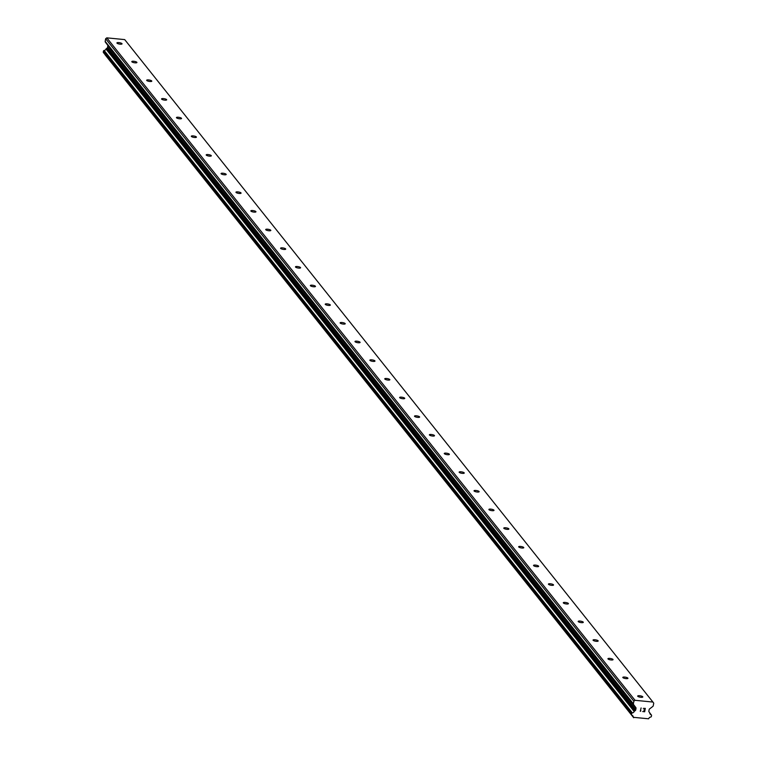 <?xml version="1.0" encoding="UTF-8"?>
<svg xmlns="http://www.w3.org/2000/svg" width="757" height="757" viewBox="0 0 757 757"><rect width="100%" height="100%" fill="white"/><g stroke="black" fill="none" stroke-linecap="round" stroke-linejoin="round"><path stroke-width="1.14" d="M121.962 43.632A2.602 0.681 -169.9 0 1 122.038 43.84A2.602 0.681 -169.9 0 1 119.729 44.124A2.602 0.681 -169.9 0 1 116.994 43.149A2.602 0.681 -169.9 0 1 116.919 42.931A2.602 0.681 -169.9 0 1 119.228 42.657A2.602 0.681 -169.9 0 1 121.962 43.632M136.847 62.292A2.602 0.681 -169.9 0 1 136.913 62.5A2.602 0.681 -169.9 0 1 134.614 62.784A2.602 0.681 -169.9 0 1 131.869 61.809A2.602 0.681 -169.9 0 1 131.803 61.591A2.602 0.681 -169.9 0 1 134.103 61.317A2.602 0.681 -169.9 0 1 136.847 62.292M151.722 80.952A2.602 0.681 -169.9 0 1 151.797 81.169A2.602 0.681 -169.9 0 1 149.489 81.444A2.602 0.681 -169.9 0 1 146.754 80.469A2.602 0.681 -169.9 0 1 146.678 80.251A2.602 0.681 -169.9 0 1 148.987 79.977A2.602 0.681 -169.9 0 1 151.722 80.952M166.606 99.612A2.602 0.681 -169.9 0 1 166.672 99.829A2.602 0.681 -169.9 0 1 164.373 100.104A2.602 0.681 -169.9 0 1 161.629 99.129A2.602 0.681 -169.9 0 1 161.563 98.912A2.602 0.681 -169.9 0 1 163.862 98.637A2.602 0.681 -169.9 0 1 166.606 99.612M181.481 118.272A2.602 0.681 -169.9 0 1 181.557 118.489A2.602 0.681 -169.9 0 1 179.248 118.764A2.602 0.681 -169.9 0 1 176.513 117.789A2.602 0.681 -169.9 0 1 176.438 117.572A2.602 0.681 -169.9 0 1 178.747 117.297A2.602 0.681 -169.9 0 1 181.481 118.272M196.356 136.932A2.602 0.681 -169.9 0 1 196.432 137.149A2.602 0.681 -169.9 0 1 194.133 137.424A2.602 0.681 -169.9 0 1 191.389 136.449A2.602 0.681 -169.9 0 1 191.313 136.232A2.602 0.681 -169.9 0 1 193.622 135.957A2.602 0.681 -169.9 0 1 196.356 136.932M211.241 155.592A2.602 0.681 -169.9 0 1 211.317 155.81A2.602 0.681 -169.9 0 1 209.008 156.084A2.602 0.681 -169.9 0 1 206.273 155.109A2.602 0.681 -169.9 0 1 206.197 154.892A2.602 0.681 -169.9 0 1 208.506 154.617A2.602 0.681 -169.9 0 1 211.241 155.592M226.116 174.252A2.602 0.681 -169.9 0 1 226.192 174.47A2.602 0.681 -169.9 0 1 223.883 174.744A2.602 0.681 -169.9 0 1 221.148 173.769A2.602 0.681 -169.9 0 1 221.072 173.561A2.602 0.681 -169.9 0 1 223.381 173.277A2.602 0.681 -169.9 0 1 226.116 174.252M241 192.912A2.602 0.681 -169.9 0 1 241.067 193.13A2.602 0.681 -169.9 0 1 238.767 193.404A2.602 0.681 -169.9 0 1 236.033 192.429A2.602 0.681 -169.9 0 1 235.957 192.221A2.602 0.681 -169.9 0 1 238.256 191.937A2.602 0.681 -169.9 0 1 241 192.912M255.875 211.572A2.602 0.681 -169.9 0 1 255.951 211.79A2.602 0.681 -169.9 0 1 253.642 212.064A2.602 0.681 -169.9 0 1 250.908 211.089A2.602 0.681 -169.9 0 1 250.832 210.881A2.602 0.681 -169.9 0 1 253.141 210.597A2.602 0.681 -169.9 0 1 255.875 211.572M270.76 230.242A2.602 0.681 -169.9 0 1 270.826 230.45A2.602 0.681 -169.9 0 1 268.527 230.724A2.602 0.681 -169.9 0 1 265.783 229.75A2.602 0.681 -169.9 0 1 265.716 229.541A2.602 0.681 -169.9 0 1 268.016 229.257A2.602 0.681 -169.9 0 1 270.76 230.242M285.635 248.902A2.602 0.681 -169.9 0 1 285.711 249.11A2.602 0.681 -169.9 0 1 283.402 249.394A2.602 0.681 -169.9 0 1 280.667 248.41A2.602 0.681 -169.9 0 1 280.592 248.201A2.602 0.681 -169.9 0 1 282.9 247.918A2.602 0.681 -169.9 0 1 285.635 248.902M300.51 267.562A2.602 0.681 -169.9 0 1 300.586 267.77A2.602 0.681 -169.9 0 1 298.286 268.054A2.602 0.681 -169.9 0 1 295.542 267.07A2.602 0.681 -169.9 0 1 295.467 266.861A2.602 0.681 -169.9 0 1 297.775 266.578A2.602 0.681 -169.9 0 1 300.51 267.562M315.395 286.222A2.602 0.681 -169.9 0 1 315.47 286.43A2.602 0.681 -169.9 0 1 313.161 286.714A2.602 0.681 -169.9 0 1 310.427 285.73A2.602 0.681 -169.9 0 1 310.351 285.521A2.602 0.681 -169.9 0 1 312.66 285.247A2.602 0.681 -169.9 0 1 315.395 286.222M330.27 304.882A2.602 0.681 -169.9 0 1 330.345 305.09A2.602 0.681 -169.9 0 1 328.036 305.374A2.602 0.681 -169.9 0 1 325.302 304.399A2.602 0.681 -169.9 0 1 325.226 304.182A2.602 0.681 -169.9 0 1 327.535 303.907A2.602 0.681 -169.9 0 1 330.27 304.882M345.154 323.542A2.602 0.681 -169.9 0 1 345.22 323.75A2.602 0.681 -169.9 0 1 342.921 324.034A2.602 0.681 -169.9 0 1 340.186 323.059A2.602 0.681 -169.9 0 1 340.111 322.842A2.602 0.681 -169.9 0 1 342.41 322.567A2.602 0.681 -169.9 0 1 345.154 323.542M360.029 342.202A2.602 0.681 -169.9 0 1 360.105 342.41A2.602 0.681 -169.9 0 1 357.796 342.694A2.602 0.681 -169.9 0 1 355.061 341.719A2.602 0.681 -169.9 0 1 354.986 341.502A2.602 0.681 -169.9 0 1 357.295 341.227A2.602 0.681 -169.9 0 1 360.029 342.202M374.914 360.862A2.602 0.681 -169.9 0 1 374.98 361.07A2.602 0.681 -169.9 0 1 372.681 361.354A2.602 0.681 -169.9 0 1 369.936 360.379A2.602 0.681 -169.9 0 1 369.87 360.162A2.602 0.681 -169.9 0 1 372.17 359.887A2.602 0.681 -169.9 0 1 374.914 360.862M389.789 379.522A2.602 0.681 -169.9 0 1 389.864 379.74A2.602 0.681 -169.9 0 1 387.556 380.014A2.602 0.681 -169.9 0 1 384.821 379.039A2.602 0.681 -169.9 0 1 384.745 378.822A2.602 0.681 -169.9 0 1 387.054 378.547A2.602 0.681 -169.9 0 1 389.789 379.522M404.664 398.182A2.602 0.681 -169.9 0 1 404.74 398.4A2.602 0.681 -169.9 0 1 402.44 398.674A2.602 0.681 -169.9 0 1 399.696 397.699A2.602 0.681 -169.9 0 1 399.63 397.482A2.602 0.681 -169.9 0 1 401.929 397.207A2.602 0.681 -169.9 0 1 404.664 398.182M419.548 416.842A2.602 0.681 -169.9 0 1 419.624 417.06A2.602 0.681 -169.9 0 1 417.315 417.334A2.602 0.681 -169.9 0 1 414.581 416.359A2.602 0.681 -169.9 0 1 414.505 416.142A2.602 0.681 -169.9 0 1 416.814 415.867A2.602 0.681 -169.9 0 1 419.548 416.842M434.423 435.502A2.602 0.681 -169.9 0 1 434.499 435.72A2.602 0.681 -169.9 0 1 432.19 435.994A2.602 0.681 -169.9 0 1 429.456 435.02A2.602 0.681 -169.9 0 1 429.38 434.802A2.602 0.681 -169.9 0 1 431.689 434.527A2.602 0.681 -169.9 0 1 434.423 435.502M449.308 454.162A2.602 0.681 -169.9 0 1 449.384 454.38A2.602 0.681 -169.9 0 1 447.075 454.654A2.602 0.681 -169.9 0 1 444.34 453.68A2.602 0.681 -169.9 0 1 444.264 453.462A2.602 0.681 -169.9 0 1 446.564 453.188A2.602 0.681 -169.9 0 1 449.308 454.162M464.183 472.822A2.602 0.681 -169.9 0 1 464.259 473.04A2.602 0.681 -169.9 0 1 461.95 473.314A2.602 0.681 -169.9 0 1 459.215 472.34A2.602 0.681 -169.9 0 1 459.139 472.131A2.602 0.681 -169.9 0 1 461.448 471.848A2.602 0.681 -169.9 0 1 464.183 472.822M479.067 491.482A2.602 0.681 -169.9 0 1 479.134 491.7A2.602 0.681 -169.9 0 1 476.834 491.974A2.602 0.681 -169.9 0 1 474.09 491A2.602 0.681 -169.9 0 1 474.024 490.791A2.602 0.681 -169.9 0 1 476.323 490.508A2.602 0.681 -169.9 0 1 479.067 491.482M493.942 510.142A2.602 0.681 -169.9 0 1 494.018 510.36A2.602 0.681 -169.9 0 1 491.709 510.634A2.602 0.681 -169.9 0 1 488.975 509.66A2.602 0.681 -169.9 0 1 488.899 509.452A2.602 0.681 -169.9 0 1 491.208 509.168A2.602 0.681 -169.9 0 1 493.942 510.142M508.818 528.812A2.602 0.681 -169.9 0 1 508.893 529.02A2.602 0.681 -169.9 0 1 506.594 529.294A2.602 0.681 -169.9 0 1 503.85 528.32A2.602 0.681 -169.9 0 1 503.784 528.112A2.602 0.681 -169.9 0 1 506.083 527.828A2.602 0.681 -169.9 0 1 508.818 528.812M523.702 547.472A2.602 0.681 -169.9 0 1 523.778 547.68A2.602 0.681 -169.9 0 1 521.469 547.964A2.602 0.681 -169.9 0 1 518.734 546.98A2.602 0.681 -169.9 0 1 518.659 546.772A2.602 0.681 -169.9 0 1 520.967 546.488A2.602 0.681 -169.9 0 1 523.702 547.472M538.577 566.132A2.602 0.681 -169.9 0 1 538.653 566.34A2.602 0.681 -169.9 0 1 536.344 566.624A2.602 0.681 -169.9 0 1 533.609 565.64A2.602 0.681 -169.9 0 1 533.534 565.432A2.602 0.681 -169.9 0 1 535.842 565.148A2.602 0.681 -169.9 0 1 538.577 566.132M553.462 584.792A2.602 0.681 -169.9 0 1 553.537 585A2.602 0.681 -169.9 0 1 551.228 585.284A2.602 0.681 -169.9 0 1 548.494 584.3A2.602 0.681 -169.9 0 1 548.418 584.092A2.602 0.681 -169.9 0 1 550.717 583.817A2.602 0.681 -169.9 0 1 553.462 584.792M568.337 603.452A2.602 0.681 -169.9 0 1 568.412 603.66A2.602 0.681 -169.9 0 1 566.104 603.944A2.602 0.681 -169.9 0 1 563.369 602.969A2.602 0.681 -169.9 0 1 563.293 602.752A2.602 0.681 -169.9 0 1 565.602 602.477A2.602 0.681 -169.9 0 1 568.337 603.452M583.221 622.112A2.602 0.681 -169.9 0 1 583.287 622.32A2.602 0.681 -169.9 0 1 580.988 622.604A2.602 0.681 -169.9 0 1 578.244 621.629A2.602 0.681 -169.9 0 1 578.178 621.412A2.602 0.681 -169.9 0 1 580.477 621.137A2.602 0.681 -169.9 0 1 583.221 622.112M598.096 640.772A2.602 0.681 -169.9 0 1 598.172 640.98A2.602 0.681 -169.9 0 1 595.863 641.264A2.602 0.681 -169.9 0 1 593.128 640.29A2.602 0.681 -169.9 0 1 593.053 640.072A2.602 0.681 -169.9 0 1 595.362 639.797A2.602 0.681 -169.9 0 1 598.096 640.772M612.981 659.432A2.602 0.681 -169.9 0 1 613.047 659.64A2.602 0.681 -169.9 0 1 610.748 659.924A2.602 0.681 -169.9 0 1 608.003 658.95A2.602 0.681 -169.9 0 1 607.937 658.732A2.602 0.681 -169.9 0 1 610.237 658.458A2.602 0.681 -169.9 0 1 612.981 659.432M627.856 678.092A2.602 0.681 -169.9 0 1 627.932 678.31A2.602 0.681 -169.9 0 1 625.623 678.584A2.602 0.681 -169.9 0 1 622.888 677.61A2.602 0.681 -169.9 0 1 622.812 677.392A2.602 0.681 -169.9 0 1 625.121 677.118A2.602 0.681 -169.9 0 1 627.856 678.092M642.731 696.752A2.602 0.681 -169.9 0 1 642.807 696.97A2.602 0.681 -169.9 0 1 640.498 697.244A2.602 0.681 -169.9 0 1 637.763 696.27A2.602 0.681 -169.9 0 1 637.687 696.052A2.602 0.681 -169.9 0 1 639.996 695.778A2.602 0.681 -169.9 0 1 642.731 696.752M103.491 52.64L631.707 715.091A0.52 0.483 -38.6 0 1 631.707 715.091L103.501 52.649A0.52 0.483 141.4 0 0 103.51 52.659A0.52 0.483 141.4 0 1 103.491 52.64L103.349 52.451A0.52 0.483 141.4 0 1 103.264 52.091L103.454 51.041A0.52 0.483 141.4 0 1 103.662 50.71L103.851 50.568A0.52 0.483 141.4 0 1 104.135 50.454A2.082 1.921 141.4 0 0 105.989 49.044A0.52 0.483 141.4 0 1 106.264 48.732L107.125 48.079A1.041 0.956 141.4 0 0 107.541 47.407L107.816 45.865A1.041 0.956 141.4 0 0 107.645 45.136L105.346 42.089A1.041 0.956 141.4 0 1 105.176 41.361L105.649 38.739L106.813 37.85L124.706 39.601L652.913 702.051L653.736 703.13L653.263 705.751A1.041 0.956 -38.6 0 1 652.846 706.423L649.563 708.931A1.041 0.956 141.4 0 0 649.146 709.602L648.872 711.135A1.041 0.956 141.4 0 0 649.033 711.864L649.638 712.668A0.52 0.483 -38.6 0 1 649.799 713.018A2.082 1.921 141.4 0 0 651.096 714.74A0.52 0.483 -38.6 0 1 651.313 714.892L651.455 715.072A0.52 0.483 -38.6 0 1 651.54 715.441L651.351 716.482A0.52 0.483 -38.6 0 1 651.143 716.813L650.944 716.974A0.52 0.483 -38.6 0 1 650.66 717.078A2.082 1.921 141.4 0 0 648.825 718.478A0.52 0.483 -38.6 0 1 648.55 718.79L633.372 717.314A0.52 0.483 -38.6 0 1 633.221 716.964A2.082 1.921 141.4 0 0 631.934 715.251A0.52 0.483 -38.6 0 1 631.707 715.1L631.556 714.901A0.52 0.483 -38.6 0 1 631.48 714.542L631.66 713.501A0.52 0.483 -38.6 0 1 631.868 713.16L632.057 713.018A0.52 0.483 -38.6 0 1 632.341 712.905A2.082 1.921 141.4 0 0 634.196 711.495A0.52 0.483 -38.6 0 1 634.47 711.183L635.331 710.53A1.041 0.956 141.4 0 0 635.748 709.858L636.022 708.315A1.041 0.956 141.4 0 0 635.852 707.596L633.552 704.54A1.041 0.956 -38.6 0 1 633.391 703.811L633.855 701.19L635.028 700.301L652.913 702.051M633.704 717.75L105.337 55.091M105.015 54.551A0.52 0.483 141.4 0 0 105.166 54.864L633.278 717.182M644.5 711.504L644.737 710.151L644.491 711.495L642.702 711.552L644.68 711.75L642.702 711.552M644.737 710.151L643.781 710.057L644.737 710.142M643.781 710.057L644.775 709.924L645.021 708.571L644.775 709.915M645.021 708.571L643.27 708.401L645.021 708.561M643.27 708.401L645.286 708.363L644.68 711.75L645.286 708.363M640.895 710.889L640.327 711.315L640.895 710.889M640.28 711.315L641.113 707.946M651.313 714.892A0.52 0.483 -38.6 0 1 651.323 714.901L649.79 712.98L651.313 714.892M631.821 715.204L633.221 716.964M105.989 49.044L634.196 711.495M106.264 48.732L634.47 711.183M105.649 38.739L633.855 701.19M106.813 37.85L635.028 700.301M649.799 713.113L651.096 714.74M103.349 52.451L631.556 714.901M103.264 52.091L631.48 714.542M103.454 51.041L631.66 713.501M103.662 50.71L631.868 713.16M103.851 50.568L632.057 713.018M104.135 50.454L632.341 712.905M107.125 48.079L635.331 710.53M107.541 47.407L635.748 709.858M107.816 45.865L636.022 708.315M107.645 45.136L635.852 707.596M105.346 42.089L633.552 704.54M105.176 41.361L633.391 703.811M105.109 54.797L633.316 717.248"/></g></svg>
